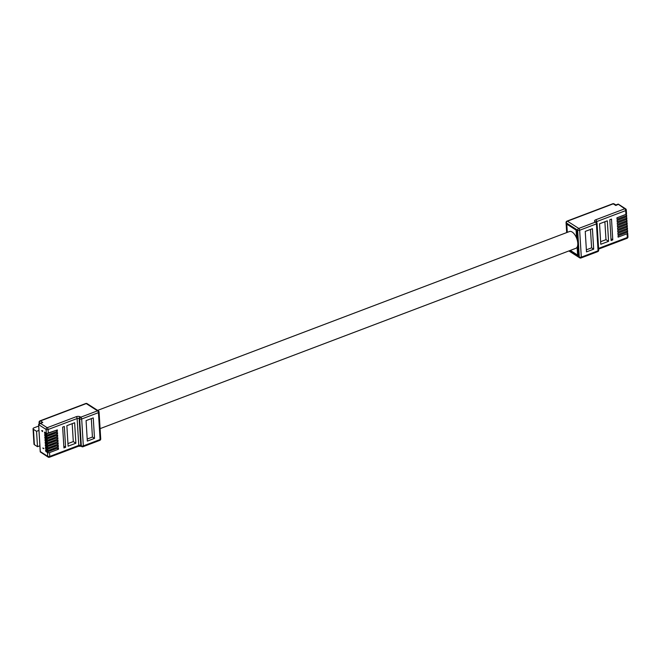 <?xml version="1.0" encoding="UTF-8"?>
<svg xmlns="http://www.w3.org/2000/svg" width="661" height="661" viewBox="0 0 661 661"><rect width="100%" height="100%" fill="white"/><g stroke="black" fill="none" stroke-linecap="round" stroke-linejoin="round"><path stroke-width="0.99" d="M100.092 428.642L575.855 248.305A8.973 4.313 -110.8 0 0 577.441 240.827A8.973 4.313 -110.8 0 0 572.195 232.036A8.973 4.313 -110.8 0 0 569.493 231.524L97.621 410.382M57.135 448.348L58.498 449.216L49.517 452.62L49.749 456.421A1.462 0.694 176.5 0 1 47.724 456.338L47.493 452.537A1.462 0.694 -3.5 0 0 49.517 452.62M38.751 424.18L40.379 423.337L38.644 424.676L40.288 451.57L47.724 456.338A1.462 1.074 -57.3 0 0 48.997 457.164A1.462 0.702 -110.8 0 0 49.435 457.247A1.462 0.702 -110.8 0 0 49.749 456.421L78.775 445.415L77.13 418.52L48.104 429.518L48.336 433.277A1.462 0.694 176.5 0 1 46.311 433.203L44.461 432.12L44.783 433.583L46.394 434.608A1.462 0.694 -3.5 0 0 48.427 434.69L48.493 435.839A1.462 0.694 176.5 0 1 46.468 435.764L44.617 434.682L44.94 436.144L46.551 437.169A1.462 0.694 -3.5 0 0 48.584 437.252L48.65 438.4A1.462 0.694 176.5 0 1 46.625 438.326L44.774 437.243L45.097 438.706L46.708 439.73A1.462 0.694 -3.5 0 0 48.74 439.813L48.807 440.961A1.462 0.694 176.5 0 1 46.782 440.887L44.931 439.805L45.254 441.267L46.865 442.292A1.462 0.694 -3.5 0 0 48.897 442.374L48.964 443.523A1.462 0.694 176.5 0 1 46.939 443.448L45.088 442.374L45.411 443.828L47.022 444.853A1.462 0.694 -3.5 0 0 49.046 444.936L49.121 446.084A1.462 0.694 176.5 0 1 47.096 446.01L45.245 444.936L45.568 446.39L47.179 447.414A1.462 0.694 -3.5 0 0 49.203 447.497L49.278 448.645A1.462 0.694 176.5 0 1 47.245 448.571L45.402 447.497L45.725 448.951L47.336 449.976A1.462 0.694 -3.5 0 0 49.36 450.058L49.435 451.207L58.416 447.811L58.498 449.216M48.137 451.364L57.433 448.175M49.435 451.207A1.462 0.694 176.5 0 1 47.402 451.133L45.559 450.058L45.882 451.513L47.493 452.537M45.981 450.215L47.625 451.24M56.978 445.787L58.342 446.654L49.36 450.058M49.278 448.645L58.259 445.25L58.342 446.654M47.98 448.802L57.276 445.613M45.824 447.654L47.468 448.679M56.821 443.225L58.185 444.093L49.203 447.497M49.121 446.084L58.102 442.688L58.185 444.093M47.823 446.233L57.127 443.052M45.667 445.093L47.311 446.117M56.664 440.664L58.028 441.531L49.046 444.936M48.964 443.523L57.945 440.127L58.028 441.531M47.666 443.671L56.97 440.49M45.51 442.531L47.154 443.556M56.507 438.103L57.871 438.97L48.897 442.374M48.807 440.961L57.788 437.565L57.871 438.97M47.509 441.11L56.813 437.929M45.353 439.97L46.997 440.994M56.359 435.541L57.714 436.409L48.74 439.813M48.65 438.4L57.631 435.004L57.714 436.409M47.352 438.549L56.656 435.368M45.196 437.408L46.84 438.433M56.202 432.98L57.557 433.847L48.584 437.252M48.493 435.839L57.474 432.443L57.557 433.847M47.195 435.987L56.499 432.806M45.039 434.847L46.683 435.872M56.045 430.41L57.4 431.286L48.427 434.69M48.336 433.277L57.317 429.873L57.4 431.286M47.038 433.426L56.342 430.245M44.882 432.286L46.526 433.31M41.684 430.584L42.651 430.765L42.444 431.583L41.684 430.584L42.585 430.79L42.444 431.583M42.998 448.398L42.932 447.935L43.923 448.703L43.048 448.199M37.495 446.687L39.9 445.778L38.958 430.41L36.553 431.319L37.495 446.687L34.38 444.688A2.19 1.041 176.5 0 1 33.992 444.142L33.05 428.774A2.19 1.041 -3.5 0 0 33.438 429.32L36.553 431.319M33.05 428.774A2.19 1.041 -3.5 0 1 33.992 427.841L38.669 426.072M75.891 443.234L74.635 422.743L66.86 425.692L68.108 446.183L75.891 443.234L73.297 441.565L72.198 423.668M65.604 447.299L64.332 426.485L62.655 427.122L63.927 447.927L65.604 447.299L63.82 446.15M87.326 441.102L94.515 438.383L93.259 417.884L86.079 420.611L87.326 441.102M78.461 446.249L81.212 446.266A1.462 1.074 122.7 0 1 80.807 445.497L81.303 445.811L79.659 418.917L79.163 418.603L80.807 445.497A1.462 0.694 -3.5 0 0 78.775 445.415A1.462 0.702 69.2 0 1 78.461 446.249L49.435 457.247A1.462 1.462 0 0 1 48.137 457.115L40.255 451.926M40.618 423.503L42.775 422.429L39.453 423.437L38.578 424.585L46.08 429.443A1.462 0.694 -3.5 0 0 48.104 429.518A1.462 0.702 -110.8 0 0 47.195 427.708L76.222 416.703A2.917 1.388 -3.5 0 1 80.278 416.868L80.774 417.182L97.539 410.828L86.236 403.582L40.445 420.941L42.775 422.429L40.379 423.337L47.195 427.708A1.462 1.074 -57.3 0 0 46.08 429.443L46.311 433.203M67.951 443.597L73.297 441.565M87.202 439.028L92.433 437.045L91.309 418.628M92.433 437.045L94.515 438.383M42.874 447.96L43.915 448.571M42.387 430.683L42.676 431.17M47.063 433.814L46.559 433.798M47.22 436.376L46.716 436.359M47.377 438.937L46.873 438.921M47.534 441.498L47.03 441.482M47.691 444.06L47.187 444.043M47.848 446.621L47.344 446.605M48.005 449.183L47.501 449.166M48.162 451.744L47.658 451.727M626 215.808A1.462 0.694 -3.5 0 0 626.62 215.189L626.694 216.337A1.462 0.694 176.5 0 1 626.066 216.957L626 215.808L617.019 219.212L616.936 217.8L625.909 214.395L625.678 210.603A1.462 0.694 -3.5 0 0 626.306 209.975A1.462 1.462 0 0 0 625.637 208.843L618.233 204.092M626.157 218.37A1.462 0.694 -3.5 0 0 626.777 217.75L626.851 218.898A1.462 0.694 176.5 0 1 626.223 219.518L626.157 218.37L617.176 221.774L617.093 220.361L626.066 216.957M626.314 220.931A1.462 0.694 -3.5 0 0 626.934 220.311L627.008 221.46A1.462 0.694 176.5 0 1 626.38 222.079L626.314 220.931L617.333 224.335L617.25 222.922L626.223 219.518M626.471 223.492A1.462 0.694 -3.5 0 0 627.091 222.873L627.165 224.021A1.462 0.694 176.5 0 1 626.537 224.641L626.471 223.492L617.49 226.897L617.407 225.484L626.38 222.079M626.628 226.054A1.462 0.694 -3.5 0 0 627.248 225.434L627.322 226.583A1.462 0.694 176.5 0 1 626.694 227.202L626.628 226.054L617.647 229.458L617.564 228.045L626.537 224.641M626.785 228.615A1.462 0.694 -3.5 0 0 627.405 227.995L627.479 229.144A1.462 0.694 176.5 0 1 626.851 229.764L626.785 228.615L617.804 232.019L617.721 230.606L626.694 227.202M626.942 231.176A1.462 0.694 -3.5 0 0 627.562 230.557L627.636 231.705A1.462 0.694 176.5 0 1 627.008 232.325L626.942 231.176L617.961 234.581L617.878 233.168L626.851 229.764M598.585 248.387L627.322 237.497L627.091 233.738L618.118 237.142L618.027 235.729L627.008 232.325M626.62 215.189A1.462 0.694 -3.5 0 0 626.364 214.817L625.785 214.445M626.777 217.75A1.462 0.694 -3.5 0 0 626.521 217.378L625.942 217.006M626.934 220.311A1.462 0.694 -3.5 0 0 626.678 219.948L626.091 219.568M627.091 222.873A1.462 0.694 -3.5 0 0 626.835 222.509L626.248 222.129M627.248 225.434A1.462 0.694 -3.5 0 0 626.992 225.07L626.405 224.69M627.405 227.995A1.462 0.694 -3.5 0 0 627.149 227.632L626.562 227.252M627.562 230.557A1.462 0.694 -3.5 0 0 627.306 230.193L626.719 229.813M627.091 233.738A1.462 0.694 -3.5 0 0 627.719 233.118A1.462 0.694 -3.5 0 0 627.463 232.755L626.876 232.375M577.317 240.315L576.723 230.507L566.799 224.153L567.303 232.35M570.327 250.403L578.251 255.485A3.652 1.735 176.5 0 1 577.598 254.568L577.144 247.115M626.306 209.975L626.537 213.776A1.462 0.694 176.5 0 1 625.909 214.395M599.544 223.782L600.791 244.273L608.574 241.331L607.319 220.832L599.544 223.782M609.822 219.725L611.095 240.538L612.772 239.902L611.499 219.088L609.822 219.725M592.421 228.689L585.241 231.408L586.497 251.899L593.677 249.18L592.421 228.689M625.637 208.843A1.462 1.074 -57.3 0 0 624.769 208.785A1.462 0.702 69.2 0 1 625.678 210.603L596.66 221.6A1.462 0.702 -110.8 0 0 595.743 219.791L624.769 208.785L618.341 204.307L615.796 205.488M615.556 205.323L613.234 203.836L567.444 221.187L578.747 228.433L595.511 222.079L595.016 221.757A2.917 1.388 -3.5 0 1 595.743 219.791M610.987 238.753L612.772 239.902M600.634 241.686L605.98 239.662L604.881 221.757M605.98 239.662L608.574 241.331M586.365 249.825L591.603 247.85L590.471 229.425M591.603 247.85L593.677 249.18M626.479 232.532L618.035 235.787M626.322 229.97L617.878 233.226M626.165 227.409L617.721 230.664M626.008 224.847L617.564 228.103M625.851 222.286L617.407 225.541M625.703 219.725L617.25 222.98M625.546 217.163L617.093 220.419M625.389 214.602L616.936 217.857M46.782 451.166L45.882 451.513M46.625 448.604L45.725 448.951M46.468 446.043L45.568 446.39M46.311 443.481L45.411 443.828M46.154 440.92L45.254 441.267M45.997 438.359L45.097 438.706M45.84 435.797L44.94 436.144M45.683 433.236L44.783 433.583M47.402 451.133L47.336 449.976M47.245 448.571L47.179 447.414M47.096 446.01L47.022 444.853M46.939 443.448L46.865 442.292M46.782 440.887L46.708 439.73M46.625 438.326L46.551 437.169M46.468 435.764L46.394 434.608M81.716 446.588A1.462 1.462 0 0 0 83.013 446.729A1.462 0.702 69.2 0 0 83.327 445.894L100.092 439.54L98.448 412.646L81.683 419L83.327 445.894A1.462 0.694 176.5 0 1 81.303 445.811A1.462 1.074 122.7 0 0 81.716 446.588L81.212 446.266A1.462 1.074 122.7 0 0 81.493 446.382M40.131 423.189L39.33 422.676L39.379 423.47M33.438 429.32L34.38 444.688M76.222 416.703A1.462 0.702 -110.8 0 1 77.13 418.52A1.462 0.694 176.5 0 1 79.163 418.603A1.462 1.074 122.7 0 1 80.278 416.868M80.774 417.182A1.462 1.074 122.7 0 0 79.659 418.917A1.462 0.694 -3.5 0 0 81.683 419A1.462 0.702 69.2 0 0 80.774 417.182M98.406 410.886A1.462 1.074 -57.3 0 0 97.539 410.828A1.462 0.702 69.2 0 1 98.448 412.646A1.462 0.694 -3.5 0 0 99.076 412.026A1.462 1.462 0 0 0 98.406 410.886L87.103 403.64A1.462 1.462 0 0 0 85.798 403.499A1.462 0.702 69.2 0 1 86.236 403.582A1.462 1.074 -57.3 0 1 87.103 403.64M100.092 439.54A1.462 0.702 69.2 0 1 99.778 440.375A1.462 1.462 0 0 0 100.72 438.921A1.462 0.694 176.5 0 1 100.092 439.54M85.798 403.499L40.007 420.859A1.462 0.702 69.2 0 1 40.445 420.941A1.462 1.074 122.7 0 0 39.33 422.676A1.462 0.694 -3.5 0 1 39.073 422.313L39.148 423.594M38.652 424.469L38.925 430.344M569.418 250.75L579.276 257.063L577.631 230.168L566.328 222.922L566.915 232.498M577.648 245.677L578.251 255.485M596.115 221.964A1.462 0.694 176.5 0 1 596.66 221.6L596.709 222.418M596.42 223.897L579.656 230.251L581.308 257.146L598.065 250.792L596.42 223.897A1.462 0.694 -3.5 0 0 597.048 223.269A1.462 1.462 0 0 0 596.379 222.129A1.462 1.074 122.7 0 0 595.511 222.079A1.462 0.702 -110.8 0 1 596.42 223.897M627.008 238.332A1.462 1.462 0 0 0 627.95 236.878A1.462 0.694 176.5 0 1 627.322 237.497A1.462 0.702 69.2 0 1 627.008 238.332L598.626 249.09M596.098 222.022A1.462 1.074 122.7 0 0 595.016 221.757M596.792 222.906A1.462 1.074 122.7 0 0 596.379 222.129L595.858 221.799L596.032 222.22M598.692 250.172A1.462 0.694 176.5 0 1 598.065 250.792A1.462 0.702 -110.8 0 1 597.751 251.626A1.462 1.462 0 0 0 598.692 250.172L597.048 223.269M568.914 250.94L579.689 257.84A1.462 1.074 -57.3 0 0 580.548 257.889A1.462 0.702 -110.8 0 0 580.994 257.98A1.462 0.702 -110.8 0 0 581.308 257.146A1.462 0.694 176.5 0 1 579.276 257.063A1.462 1.074 -57.3 0 0 579.689 257.84A1.462 1.462 0 0 0 580.994 257.98L597.751 251.626M579.656 230.251A1.462 0.702 -110.8 0 0 578.747 228.433A1.462 1.074 -57.3 0 0 577.631 230.168A1.462 0.694 -3.5 0 0 579.656 230.251M618.167 204.092L615.936 204.935L614.102 203.885A1.462 1.074 122.7 0 0 613.234 203.836A1.462 0.702 -110.8 0 0 612.797 203.753L567.006 221.105A1.462 1.462 0 0 0 566.064 222.559A1.462 0.694 176.5 0 0 566.328 222.922A1.462 1.074 -57.3 0 1 567.444 221.187A1.462 0.702 -110.8 0 0 567.006 221.105M83.013 446.729L99.778 440.375M100.72 438.921L99.076 412.026M40.007 420.859A1.462 1.462 0 0 0 39.073 422.313M39.875 445.787L40.238 451.843M627.95 236.878L627.719 233.118M566.684 232.589L566.064 222.559M576.103 230.111L576.59 238.084M614.102 203.885A1.462 1.462 0 0 0 612.797 203.753"/></g></svg>

